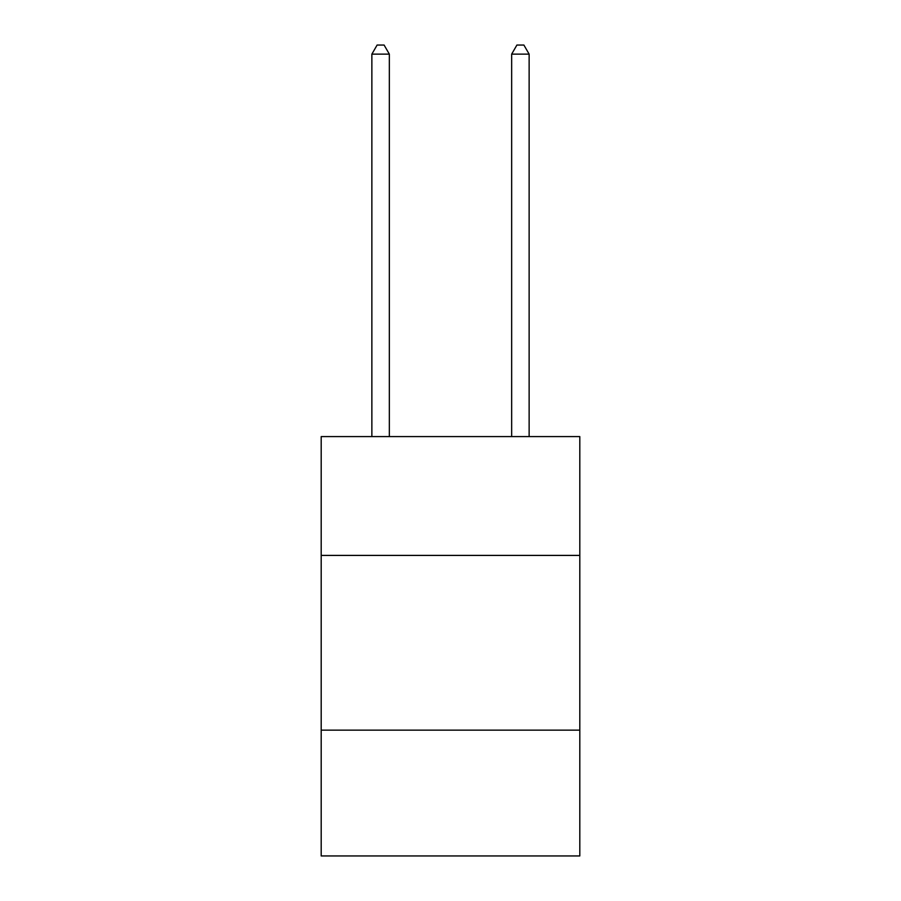 <?xml version="1.0" encoding="UTF-8"?>
<svg xmlns="http://www.w3.org/2000/svg" width="901" height="901" viewBox="0 0 901 901"><rect width="100%" height="100%" fill="white"/><g stroke="black" fill="none" stroke-linecap="round" stroke-linejoin="round"><path stroke-width="1.35" d="M579.805 555.41L579.805 436.591L321.195 436.591L321.195 555.41L579.805 555.41L579.805 855.95L321.195 855.95L321.195 555.41M579.805 730.148L321.195 730.148M389.345 436.591L389.345 54.139L371.865 54.139L371.865 436.591M371.865 54.139L377.114 45.05L384.096 45.05L389.345 54.139M529.135 436.591L529.135 54.139L511.655 54.139L511.655 436.591M511.655 54.139L516.904 45.05L523.886 45.05L529.135 54.139"/></g></svg>
